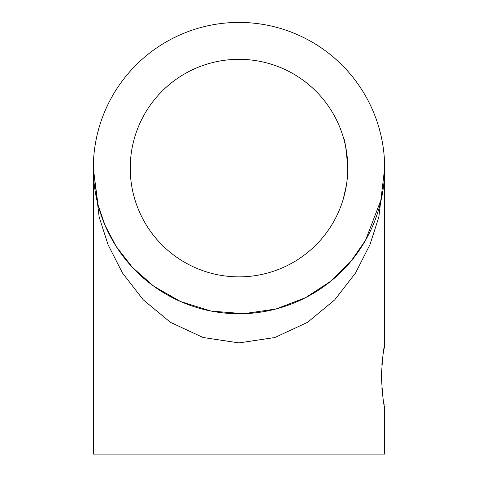 <?xml version="1.0" encoding="UTF-8"?>
<svg xmlns="http://www.w3.org/2000/svg" width="478" height="478" viewBox="0 0 478 478"><rect width="100%" height="100%" fill="white"/><g stroke="black" fill="none" stroke-linecap="round" stroke-linejoin="round"><path stroke-width="0.72" d="M347.769 168.095C347.918 151.52 343.21 136.911 343.306 137.258C344.817 139.062 346.305 149.339 347.769 168.095C347.918 151.52 343.21 136.911 343.306 137.258C344.817 139.062 346.305 149.339 347.769 168.095A108.769 108.769 0 0 0 239 59.32A108.769 108.769 0 0 0 130.231 168.095A108.769 108.769 0 0 0 239 276.864A108.769 108.769 0 0 0 347.769 168.095C347.918 184.669 343.21 199.278 343.306 198.926C343.21 199.272 347.918 184.663 347.769 168.095L347.124 156.246M343.306 137.258L343.975 139.6M381.456 371.52L381.372 376.407C382.484 357.687 383.583 347.41 384.676 345.57L383.033 354.61M382.4 359.277L381.862 364.571M384.545 174.177L384.676 168.095A145.676 145.676 0 0 0 239 22.418A145.676 145.676 0 0 0 93.324 168.095A145.676 145.676 0 0 0 239 313.765A145.676 145.676 0 0 0 384.676 168.095L378.845 217.036L369.942 244.694L355.542 272.98L334.785 299.796L307.551 322.333L274.856 337.522L239 342.899L203.144 337.522L170.449 322.333L143.215 299.796L122.458 272.98L108.058 244.694L99.155 217.036L93.324 168.095L93.324 454.1L384.676 454.1L384.676 407.244C383.583 405.422 382.484 395.145 381.372 376.407M384.676 168.095L384.676 345.57M93.324 168.095L97.972 204.584L104.957 225.126L116.172 246.415L132.358 267.327L153.886 286.316L180.499 301.504L211.091 311.07L243.726 313.688L276.003 308.991L305.615 297.645L330.842 281.166L350.834 261.442L365.533 240.279L381.372 198.926L381.874 196.512M347.602 174.171L347.124 179.937M346.407 185.261L343.306 198.926M381.868 388.261L383.075 398.479M383.697 402.231L384.181 404.812"/></g></svg>
